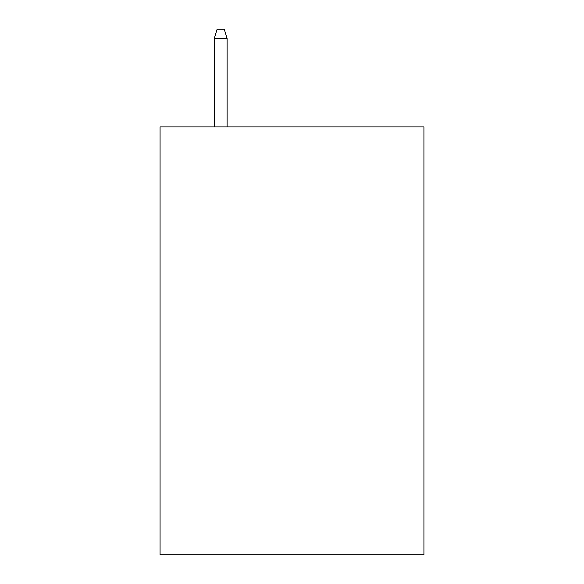 <?xml version="1.0" encoding="UTF-8"?>
<svg xmlns="http://www.w3.org/2000/svg" width="584" height="584" viewBox="0 0 584 584"><rect width="100%" height="100%" fill="white"/><g stroke="black" fill="none" stroke-linecap="round" stroke-linejoin="round"><path stroke-width="0.88" d="M423.933 126.903L423.933 554.8L160.067 554.8L160.067 126.903L423.933 126.903M227.103 126.903L227.103 38.471L214.262 38.471L214.262 126.903M214.262 38.471L217.117 29.2L224.249 29.2L227.103 38.471"/></g></svg>
